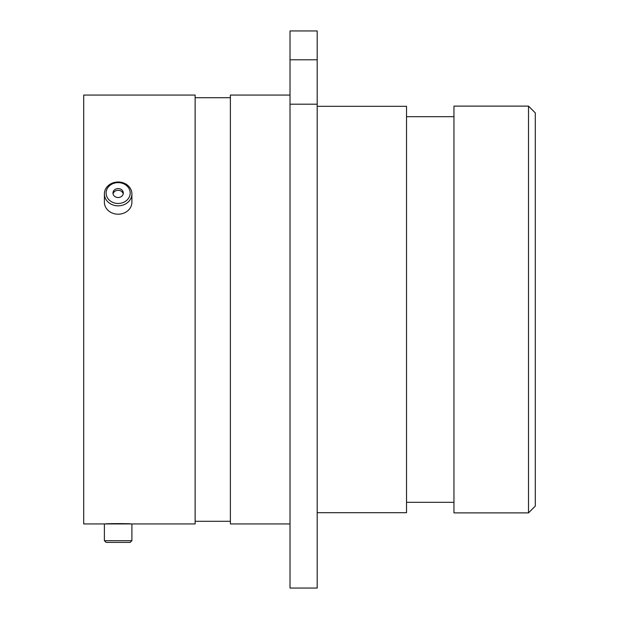 <?xml version="1.0" encoding="UTF-8"?>
<svg xmlns="http://www.w3.org/2000/svg" width="619" height="619" viewBox="0 0 619 619"><rect width="100%" height="100%" fill="white"/><g stroke="black" fill="none" stroke-linecap="round" stroke-linejoin="round"><path stroke-width="0.93" d="M105.47 523.937L83.712 523.937L83.712 95.063L195.132 95.063L195.132 523.937L130.818 523.937C131.607 523.527 104.704 523.527 105.47 523.937L106.097 523.937M528.51 106.112L535.288 112.89L535.288 506.11L528.51 512.888L528.51 106.112L453.959 106.112L453.959 512.888L528.51 512.888M317.191 512.687L406.521 512.687L406.521 106.313L317.191 106.313M290.017 523.937L230.376 523.937L230.376 95.063L290.017 95.063M290.017 59.788L290.017 30.95L317.191 30.95L317.191 59.788L290.017 59.788L290.017 104.193L317.191 104.193L317.191 59.788M317.191 104.193L317.191 588.05L290.017 588.05L290.017 104.193M120.156 203.326A12.04 10.422 0 0 0 130.013 191.31A12.04 10.422 0 0 0 116.132 182.775A12.04 10.422 0 0 0 106.275 194.799A12.04 10.422 0 0 0 120.156 203.326M115.838 182.164A13.757 11.916 180 0 1 131.901 193.909A13.757 11.916 180 0 1 120.442 205.663A13.757 11.916 180 0 1 104.387 193.909A13.757 11.916 180 0 1 115.838 182.164M117.277 188.64A5.161 4.472 0 0 0 112.975 193.051A5.161 4.472 0 0 0 119.01 197.461A5.161 4.472 0 0 0 123.305 193.051A5.161 4.472 0 0 0 117.277 188.64M123.212 193.909A5.161 4.472 0 0 0 117.277 190.366A5.161 4.472 0 0 0 113.076 193.909M131.901 193.909L131.901 202.281A13.757 11.916 180 0 1 120.442 214.027A13.757 11.916 180 0 1 104.387 202.281L104.387 193.909M130.183 542.391L106.104 542.391L104.387 540.673L131.901 540.673L130.183 542.391M104.387 540.673L104.387 523.937L131.901 523.937L131.901 540.673M453.959 116.689L406.521 116.689M230.376 97.709L195.132 97.709M230.376 521.291L195.132 521.291M453.959 502.311L406.521 502.311"/></g></svg>
